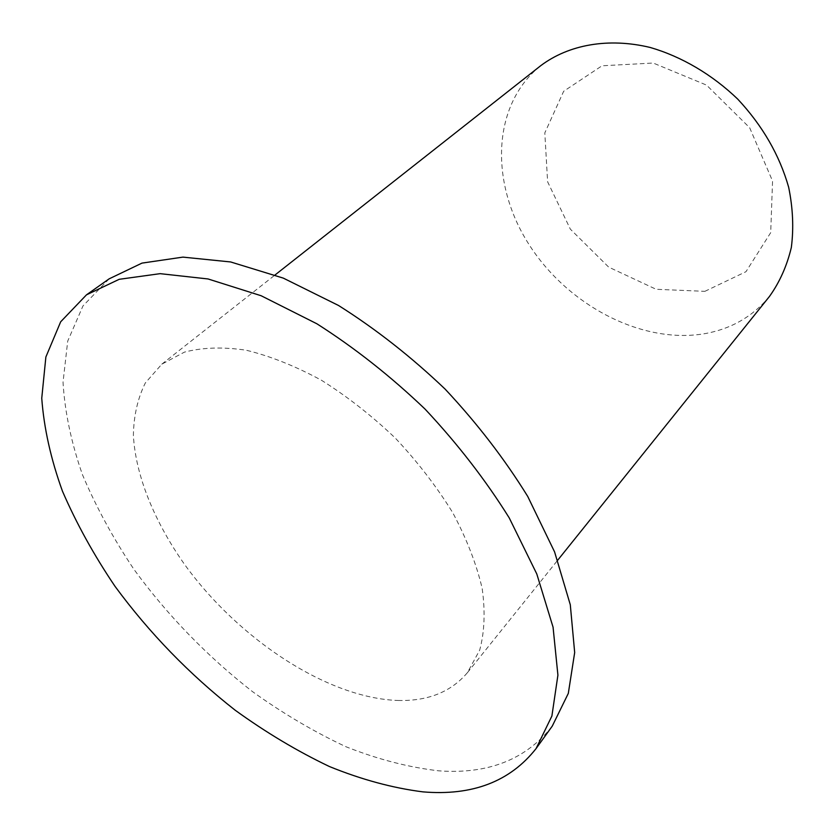 <?xml version="1.0" encoding="UTF-8"?>
<svg xmlns="http://www.w3.org/2000/svg" width="835" height="835" viewBox="0 0 835 835"><rect width="100%" height="100%" fill="white"/><g stroke="black" fill="none" stroke-linecap="round" stroke-linejoin="round"><path stroke-width="0.63" stroke-dasharray="4.17 3.13" d="M704.865 291.342L745.968 271.709L770.705 232.652L772.552 181.028L749.663 127.724L706.546 85.107L653.21 63.042L602.004 65.788L563.656 91.286L544.817 132.88L547.614 181.79L570.357 229.166L608.663 267.106L656.133 289.286L704.865 291.342M769.494 296.404C752.523 316.799 730.615 329.282 703.78 333.833C640.56 344.124 566.6 304.42 528.357 243.476C489.884 182.761 491.7 104.866 540.829 65.61M398.097 700.471C427.927 701.223 451.046 691.944 467.433 672.645L479.697 650.11C484.561 632.064 485.385 611.481 482.15 588.331C476.472 564.105 466.702 538.94 452.841 512.867C436.799 486.826 417.677 461.964 395.498 438.281C372.013 415.872 347.329 396.531 321.444 380.249C295.496 366.147 270.425 356.138 246.252 350.23C223.143 346.786 202.54 347.412 184.451 352.12L161.802 364.175L145.342 382.931C137.733 398.232 133.746 415.673 133.381 435.265C135.562 475.658 154.465 521.854 184.817 564.784C239.081 639.673 327.831 698.196 398.097 700.471M109.135 278.848L82.968 305.934L67.708 341.129L63.022 382.305C64.817 411.999 71.299 442.8 82.467 474.708C95.994 506.73 113.132 538.251 133.882 569.282C167.605 615.468 207.132 656.237 252.441 691.578C282.971 713.476 314.169 731.867 346.045 746.772C377.931 759.391 408.941 767.417 439.064 770.862C488.318 774.358 526.05 759.433 552.269 726.106M467.433 672.645L557.717 560.191M161.802 364.175L275.091 274.934"/><path stroke-width="1.25" d="M275.091 274.934L540.829 65.61C568.698 44.683 608.297 37.398 650.215 47.47C681.652 56.613 712.14 74.513 737.775 99.156C762.512 125.678 779.472 155.018 788.647 187.197C792.937 208.145 793.824 228.247 791.329 247.494C786.956 265.854 779.681 282.157 769.494 296.404L557.717 560.191M536.07 748.588L552.269 726.106L568.311 693.394L574.678 652.542L570.295 604.77L554.607 551.956L527.762 496.491C504.643 459.041 477.098 423.251 445.118 389.11C411.279 356.827 375.75 328.948 338.519 305.474L283.305 278.118L230.627 261.95L182.907 257.117L141.992 263.108L109.135 278.848L86.496 294.828L60.673 321.799L45.873 356.994L41.75 398.264C43.942 428.073 50.841 459.01 62.427 491.105C76.361 523.326 93.896 555.077 115.042 586.379C149.329 632.982 189.347 674.242 235.084 710.147C265.885 732.42 297.323 751.208 329.408 766.53C361.471 779.566 392.627 788.01 422.875 791.862C472.307 796.026 510.039 781.612 536.07 748.588L551.893 716.033L557.916 675.15L553.062 627.179L536.79 573.958L509.246 517.919C485.605 480.01 457.528 443.719 425.005 409.046C390.623 376.199 354.593 347.788 316.914 323.803L261.136 295.736L208.072 278.963L160.143 273.661L119.207 279.308L86.496 294.828"/></g></svg>
